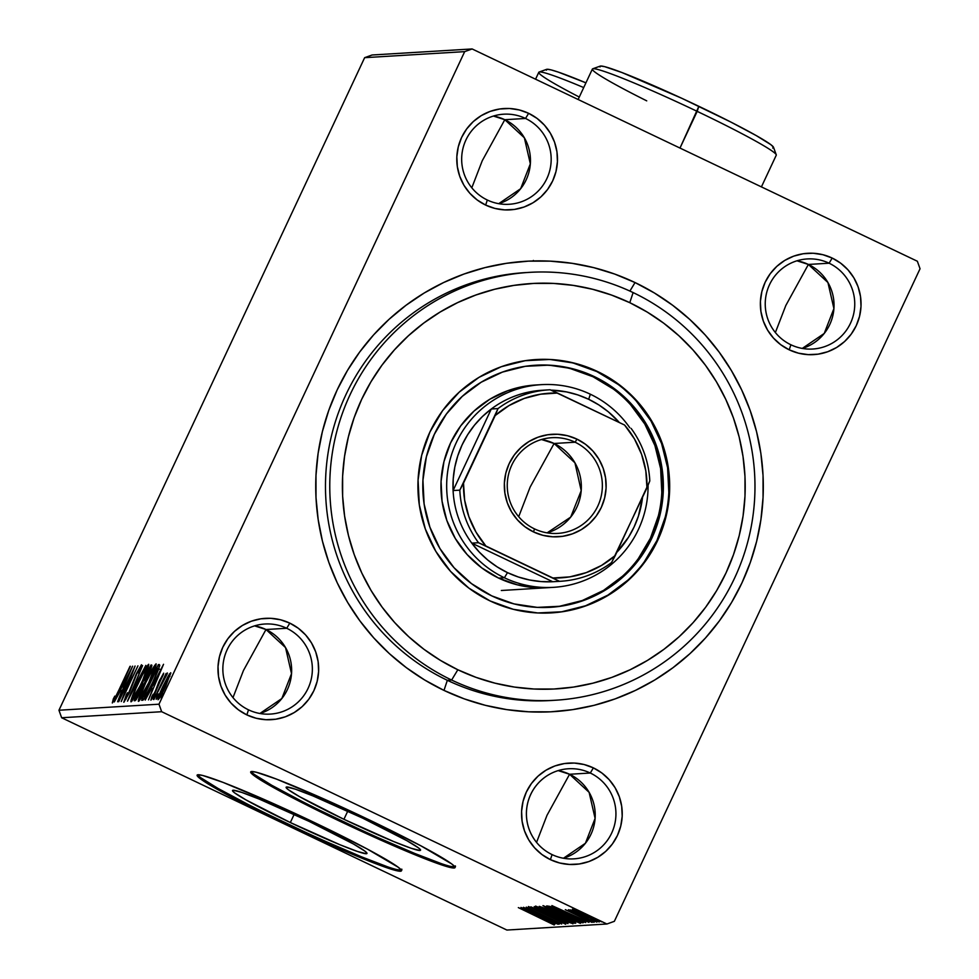 <?xml version="1.0" encoding="UTF-8"?>
<svg xmlns="http://www.w3.org/2000/svg" width="979" height="979" viewBox="0 0 979 979"><rect width="100%" height="100%" fill="white"/><g stroke="black" fill="none" stroke-linecap="round" stroke-linejoin="round"><path stroke-width="1.47" d="M555.301 700.242A214.328 212.602 -93.5 0 1 451.625 680.038A214.328 212.602 -93.5 0 1 333.594 445.604A214.328 212.602 -93.5 0 1 529.443 272.37A214.328 212.602 -93.5 0 1 633.119 292.574L629.778 302.682A203.057 201.405 -93.5 0 1 725.941 573.07A203.057 201.405 -93.5 0 1 457.829 669.758L451.625 680.038A214.328 212.602 86.5 0 0 734.642 577.977A214.328 212.602 86.5 0 0 633.119 292.574A214.328 212.602 -93.5 0 1 751.15 527.008A214.328 212.602 -93.5 0 1 555.301 700.242L551.018 700.511A214.328 212.602 -93.5 0 1 447.342 680.295L443.989 690.403A225.611 223.787 -93.5 0 1 337.131 389.985A225.611 223.787 -93.5 0 1 635.041 282.552L614.739 274.071L593.727 267.646L572.177 263.327L550.32 261.148L528.354 261.148L506.51 263.302L484.972 267.622L463.96 274.047L443.671 282.515L424.311 292.941L406.065 305.24L389.091 319.289L373.574 334.94L359.66 352.048L347.472 370.454L337.131 389.985L328.748 410.434L322.385 431.617L318.114 453.326L315.984 475.366L315.997 497.503L318.163 519.543L322.47 541.252L328.858 562.435L337.278 582.897L347.655 602.428L359.868 620.833L373.807 637.953L389.348 653.617L406.346 667.666L424.617 679.964L443.989 690.403L464.291 698.884L485.303 705.308L506.853 709.64L528.709 711.806L550.675 711.819L572.531 709.653L594.057 705.333L615.069 698.908L635.359 690.44L654.718 680.013L672.965 667.715L689.938 653.666L705.455 638.014L719.369 620.906L731.558 602.501L741.898 582.982L750.281 562.521L756.645 541.338L760.916 519.629L763.045 497.589L763.033 475.451L760.867 453.424L756.559 431.702L750.171 410.519L741.752 390.058L731.374 370.527L719.161 352.122L705.223 335.002L689.681 319.35L672.683 305.301L654.413 292.99L635.041 282.552L629.901 291.069L635.041 282.552A225.611 223.787 -93.5 0 1 741.898 582.982A225.611 223.787 -93.5 0 1 443.989 690.403L447.342 680.295A214.328 212.602 86.5 0 0 553.159 700.364M248.507 709.836A45.12 44.753 86.5 0 0 308.079 688.359A45.12 44.753 86.5 0 0 286.712 628.273L289.808 623.133A50.761 50.357 -93.5 0 1 313.855 690.721A50.761 50.357 -93.5 0 1 246.83 714.89L248.507 709.836A45.12 44.753 -93.5 0 1 264.881 624.015A45.12 44.753 -93.5 0 1 311.555 677.627A45.12 44.753 -93.5 0 1 248.507 709.836L246.83 714.89L256.119 718.243L265.884 719.712L275.748 719.222L285.317 716.812L294.238 712.553L302.168 706.63L308.789 699.263L313.855 690.721L317.172 681.36L318.616 671.508L318.126 661.571L315.715 651.916L311.493 642.922L305.607 634.93L298.289 628.249L289.808 623.133L280.52 619.768L270.755 618.312L260.891 618.801L251.322 621.212L242.4 625.471L234.47 631.394L227.85 638.761L222.784 647.303L219.467 656.664L218.023 666.515L218.513 676.452L220.924 686.108L225.146 695.102L231.032 703.093L238.362 709.775L246.83 714.89A50.761 50.357 -93.5 0 1 222.784 647.303A50.761 50.357 -93.5 0 1 289.808 623.133L286.712 628.273L265.994 629.521L286.712 628.273A45.12 44.753 86.5 0 0 227.128 649.75A45.12 44.753 86.5 0 0 248.507 709.836M487.322 200.022A45.12 44.753 86.5 0 0 546.894 178.545A45.12 44.753 86.5 0 0 525.527 118.459L528.623 113.319A50.761 50.357 -93.5 0 1 552.67 180.907A50.761 50.357 -93.5 0 1 485.645 205.076L487.322 200.022A45.12 44.753 -93.5 0 1 503.695 114.2A45.12 44.753 -93.5 0 1 550.369 167.813A45.12 44.753 -93.5 0 1 487.322 200.022L485.645 205.076L494.933 208.429L504.699 209.898L514.562 209.408L524.132 206.997L533.053 202.739L540.983 196.816L547.604 189.449L552.67 180.907L555.986 171.545L557.43 161.694L556.941 151.757L554.53 142.102L550.308 133.107L544.422 125.116L537.104 118.435L528.623 113.319L519.335 109.954L509.569 108.498L499.706 108.987L490.136 111.398L481.215 115.657L473.285 121.58L466.665 128.947L461.598 137.488L458.282 146.85L456.838 156.701L457.328 166.638L459.738 176.293L463.96 185.288L469.847 193.279L477.177 199.961L485.645 205.076A50.761 50.357 -93.5 0 1 461.598 137.488A50.761 50.357 -93.5 0 1 528.623 113.319L525.527 118.459L504.809 119.707L525.527 118.459A45.12 44.753 86.5 0 0 465.943 139.936A45.12 44.753 86.5 0 0 487.322 200.022M790.885 344.767A45.12 44.753 86.5 0 0 850.47 323.29A45.12 44.753 86.5 0 0 829.103 263.204L832.199 258.064A50.761 50.357 -93.5 0 1 856.246 325.652A50.761 50.357 -93.5 0 1 789.221 349.833L790.885 344.767A45.12 44.753 -93.5 0 1 807.271 258.945A45.12 44.753 -93.5 0 1 853.945 312.558A45.12 44.753 -93.5 0 1 790.885 344.767L789.221 349.833L798.509 353.186L808.275 354.643L818.138 354.153L827.708 351.742L836.629 347.484L844.559 341.561L851.179 334.194L856.246 325.652L859.562 316.29L861.006 306.439L860.517 296.502L858.106 286.847L853.884 277.852L847.998 269.861L840.68 263.18L832.199 258.064L822.911 254.711L813.145 253.243L803.282 253.732L793.712 256.143L784.791 260.402L776.861 266.325L770.24 273.704L765.174 282.233L761.858 291.595L760.414 301.446L760.903 311.383L763.314 321.039L767.536 330.033L773.422 338.024L780.74 344.706L789.221 349.833A50.761 50.357 -93.5 0 1 765.174 282.233A50.761 50.357 -93.5 0 1 832.199 258.064L829.103 263.204L808.385 264.452L829.103 263.204A45.12 44.753 86.5 0 0 769.518 284.693A45.12 44.753 86.5 0 0 790.885 344.767M552.07 854.594A45.12 44.753 86.5 0 0 611.655 833.105A45.12 44.753 86.5 0 0 590.288 773.018L593.384 767.879A50.761 50.357 -93.5 0 1 617.431 835.466A50.761 50.357 -93.5 0 1 550.406 859.648L552.07 854.594A45.12 44.753 -93.5 0 1 568.456 768.76A45.12 44.753 -93.5 0 1 615.13 822.372A45.12 44.753 -93.5 0 1 552.07 854.594L550.406 859.648L559.694 863.001L569.46 864.457L579.323 863.967L588.893 861.557L597.814 857.298L605.744 851.375L612.364 844.008L617.431 835.466L620.747 826.105L622.191 816.266L621.702 806.317L619.291 796.673L615.069 787.667L609.183 779.676L601.865 772.994L593.384 767.879L584.096 764.526L574.33 763.057L564.467 763.547L554.897 765.957L545.976 770.216L538.046 776.139L531.426 783.518L526.359 792.048L523.043 801.422L521.599 811.261L522.088 821.197L524.499 830.853L528.721 839.847L534.607 847.838L541.925 854.52L550.406 859.648A50.761 50.357 -93.5 0 1 526.359 792.048A50.761 50.357 -93.5 0 1 593.384 767.879L590.288 773.018L569.57 774.267L590.288 773.018A45.12 44.753 86.5 0 0 530.704 794.507A45.12 44.753 86.5 0 0 552.07 854.594M290.335 822.544L294.153 814.393L290.335 822.544L246.01 799.929L234.63 792.868L232.598 790.946L233.149 790.224L241.825 792.427L259.3 799.121L309.144 821.405A74.22 4.528 25.1 0 1 366.954 853.468A74.22 4.528 25.1 0 1 290.335 822.544A74.22 4.528 25.1 0 1 232.525 790.494A74.22 4.528 25.1 0 1 309.144 821.405L353.468 844.02L364.849 851.094L366.88 853.003L366.317 853.725L357.653 851.522L340.166 844.828L290.335 822.544M343.923 819.301L347.741 811.15L343.923 819.301L299.598 796.686L288.205 789.625L286.186 787.716L286.737 786.994L295.413 789.184L312.888 795.89L362.732 818.175A74.22 4.528 25.1 0 1 420.542 850.225A74.22 4.528 25.1 0 1 343.923 819.301A74.22 4.528 25.1 0 1 286.113 787.251A74.22 4.528 25.1 0 1 362.732 818.175L407.056 840.79L418.437 847.851L420.468 849.76L419.905 850.482L411.241 848.291L393.754 841.585L343.923 819.301M251.273 771.55A112.805 6.89 -154.9 0 0 339.04 819.607L338.563 820.622A112.805 6.89 25.1 0 1 250.697 771.905A112.805 6.89 25.1 0 1 367.137 818.897L327.329 800.492L276.653 779.162L256.388 772.272L251.652 771.513L250.808 772.602L253.891 775.515L271.195 786.247L319.093 811.187L378.371 839.015L429.047 860.357L440.868 864.665L454.036 868.006L454.88 866.917L451.808 864.004L420.946 845.844L367.137 818.897A112.805 6.89 25.1 0 1 455.002 867.614A112.805 6.89 25.1 0 1 338.563 820.622L339.04 819.607A112.805 6.89 -154.9 0 0 454.892 866.941M197.685 774.793A112.805 6.89 -154.9 0 0 285.452 822.837L284.975 823.853A112.805 6.89 25.1 0 1 197.109 775.148A112.805 6.89 25.1 0 1 313.549 822.127L273.741 803.735L223.065 782.392L202.8 775.503L198.064 774.744L197.22 775.845L207.181 783.359L217.607 789.49L265.505 814.43L324.783 842.258L360.713 857.726L395.724 870.49L400.448 871.249L401.292 870.147L398.22 867.247L367.358 849.087L313.549 822.127A112.805 6.89 25.1 0 1 401.414 870.845A112.805 6.89 25.1 0 1 284.975 823.853L285.452 822.837A112.805 6.89 -154.9 0 0 401.304 870.172M498.703 203.681A45.12 44.753 86.5 0 0 504.809 119.707L524.352 137.782L530.337 163.836L520.657 188.702L498.703 203.681M482.268 160.703L504.809 119.707L482.268 160.703L471.805 187.797L482.268 160.703M563.463 858.24A45.12 44.753 86.5 0 0 569.57 774.267L589.113 792.341L595.097 818.395L585.418 843.262L563.463 858.24M547.028 815.262L569.57 774.267L547.028 815.262L536.553 842.368L547.028 815.262M259.888 713.495A45.12 44.753 86.5 0 0 265.994 629.521L285.538 647.596L291.522 673.65L281.842 698.516L259.888 713.495M243.453 670.517L265.994 629.521L243.453 670.517L232.99 697.623L243.453 670.517M802.278 348.426A45.12 44.753 86.5 0 0 808.385 264.452L827.928 282.527L833.912 308.581L824.232 333.447L802.278 348.426M785.843 305.448L808.385 264.452L785.843 305.448L775.368 332.554L785.843 305.448M614.359 921.325L920.04 268.76L614.359 921.325L606.907 924.005L506.877 930.05L61.64 717.754L161.67 711.709L606.907 924.005L161.67 711.709L158.99 704.195L58.96 710.24L364.641 57.675L464.682 51.63L158.99 704.195L464.682 51.63L472.123 48.95L372.093 54.995L472.123 48.95L917.36 261.246L472.123 48.95L464.682 51.63L364.641 57.675L372.093 54.995L364.641 57.675L58.96 710.24L158.99 704.195L161.67 711.709L61.64 717.754L58.96 710.24L61.64 717.754L506.877 930.05L606.907 924.005L614.359 921.325M167.605 677.138L157.986 698.541L158.023 699.752L159.222 698.468L163.493 690.844L170.848 673.026L168.621 675.388L162.906 686.414C159.43 693.817 157.803 698.26 158.023 699.752C159.699 698.137 162.269 693.634 165.72 686.242L170.676 672.757L167.605 677.138M153.874 699.557L167.36 672.952L164.68 677.297L166.1 673.479L153.874 699.557L167.238 673.833L164.68 677.297L166.1 673.479L153.874 699.557M163.64 673.185L158.769 682.118L154.474 693.499L152.528 696.877L153.14 694.258L151.794 696.693L150.925 700.181L163.493 674.396L159.712 680.062L154.817 692.753L152.381 696.975L151.794 696.693L150.925 700.181L155.269 692.594L163.677 673.197M142.799 700.23L146.067 696.081L153.434 681.482L158.806 668.792L159.381 664.594L158.353 664.606L141.637 700.291L142.799 700.23C144.733 698.847 148.086 693.01 152.859 682.718L159.699 665.781L158.353 664.606L141.637 700.291L142.799 700.23M134.196 700.744L136.069 699.863L141.123 690.476L150.827 668.779L151.892 665.426L150.913 665.059L134.196 700.744L135.188 700.683L141.123 690.476L148.624 673.785C151.255 668.167 152.259 665.243 151.623 665.01L150.913 665.059L134.196 700.744M127.466 701.148L145.847 665.365L131.529 692.532L142.579 665.561L127.527 701.148L145.847 665.365L131.529 692.532L142.579 665.561L127.466 701.148M118.74 701.674L131.174 675.131L121.237 701.527L137.953 665.842L125.104 692.483L135.078 666.014L118.361 701.698L131.174 675.131L121.237 701.527L137.953 665.842L125.104 692.483L135.078 666.014L118.74 701.674M118.887 690.06L114.947 698.064L113.98 699.165L114.8 696.13L113.319 698.896L112.328 702.959L115.302 698.308L130.391 666.295L119.193 690.207L114.041 699.3L114.8 696.13L113.319 698.896L112.328 702.959L119.108 690.391L130.011 666.32L118.887 690.06M132.63 666.161L114.31 701.943L120.601 690.452L122.008 690.366L117.59 701.747L132.63 666.161L114.31 701.943L120.601 690.452L122.008 690.366L117.59 701.747L132.63 666.161M123.856 702.261L129.044 693.377L136.032 675.388L139.348 668.792L138.272 672.928L139.593 670.725L141.465 664.741L136.02 674.531L127.882 694.955L125.545 698.602L127.551 692.704L126.389 694.527L123.856 702.261L129.436 692.532L137.121 672.952L139.74 668.4L138.272 672.928L139.593 670.725L141.465 664.741L136.668 673.124L129.081 692.508L125.545 698.602L127.551 692.704L126.389 694.527L123.807 702.249M137.868 683.342L131.064 700.083L130.905 701.723L131.737 701.331L135.591 695.225L144.684 676.526L148.722 664.337L144.819 669.673L137.868 683.342C133.083 693.499 130.819 699.655 131.076 701.821C133.474 699.422 137.036 693.12 141.784 682.938C146.642 672.634 148.918 666.43 148.624 664.3C146.189 666.809 142.604 673.16 137.868 683.342M145.296 682.889L138.504 699.63L138.345 701.282L139.177 700.878L143.032 694.772L152.124 676.073L156.163 663.884L152.259 669.22L145.296 682.889C140.523 693.046 138.259 699.214 138.516 701.368C140.903 698.969 144.476 692.667 149.224 682.485C154.082 672.181 156.359 665.977 156.065 663.86C153.63 666.369 150.044 672.708 145.296 682.889M163.542 664.288L145.222 700.083L151.512 688.58L152.92 688.494L148.49 699.875L163.542 664.288L145.222 700.083L151.512 688.58L152.92 688.494L148.49 699.875L163.542 664.288M153.838 697.109L153.25 699.447L155.575 694.135L153.838 697.109M156.787 696.938L156.199 699.275L158.5 693.94L156.787 696.938M161.596 696.644L161.241 698.578L163.309 693.646L161.596 696.644M599.16 921.998L587.241 915.561L572.372 909.222L575.615 911.327L595.195 920.603L599.185 921.839L592.993 918.375L572.311 909.246L584.426 915.732L599.246 921.961M594.339 922.047L570.243 909.834L572.654 911.498L568.469 909.711L594.339 922.047L570.243 909.834L572.654 911.498L568.469 909.711L594.339 922.047M565.348 909.65L592.062 922.426L565.299 909.675M583.264 922.72C583.313 922.022 578.197 919.244 567.918 914.374L549.904 906.395L546.686 905.905L582.101 922.781L582.542 921.826L582.101 922.781L583.472 922.585L580.596 920.713L560.979 911.119L550.271 906.517L546.686 905.905L582.101 922.781L583.46 922.646M575.664 923.173L549.88 910.421L539.245 906.346L574.661 923.234L575.725 923.075L571.944 920.86L546.429 908.818L539.245 906.346L575.75 923.148M567.93 923.638L534.179 906.652L559.413 919.562L530.912 906.848L567.991 923.638L534.179 906.652L559.413 919.562L530.912 906.848L567.93 923.638M559.205 924.176L532.857 911.608L561.701 924.017L526.286 907.129L552.315 919.746L523.398 907.3L559.205 924.176L532.857 911.608L561.701 924.017L526.286 907.129L552.315 919.746L523.398 907.3L559.205 924.176M554.138 924.959L518.344 907.606L554.2 924.935M520.963 907.447L554.787 924.433L544.361 918.963L558.054 924.237L520.963 907.447L554.787 924.433L544.361 918.963L558.054 924.237L520.963 907.447M565.666 924.262L528.452 906.517L565.727 924.237M572.874 923.833L556.17 914.827L535.611 906.077L552.486 915.145L567.844 922.071L572.862 923.589L562.387 917.849L535.537 906.101L552.486 915.145L572.996 923.784M580.314 923.381L563.61 914.386L543.051 905.636L559.927 914.692L580.4 923.356L561.995 913.615L542.966 905.648L559.927 914.692L580.425 923.332M551.875 905.587L585.687 922.573L575.273 917.103L576.68 917.017L588.954 922.377L551.875 905.587L585.687 922.573L575.273 917.103L576.68 917.017L588.954 922.377L551.875 905.587M590.631 920.933L593.91 922.304L590.631 920.933M596.847 922.145L590.949 919.33L596.86 922.132M595.758 919.036L601.669 921.839L595.746 919.048M917.36 261.246L920.04 268.76L917.36 261.246M527.302 272.505A214.328 212.602 86.5 0 0 329.519 444.796A214.328 212.602 86.5 0 0 447.342 680.295A214.328 212.602 -93.5 0 1 329.311 445.861A214.328 212.602 -93.5 0 1 525.16 272.627L529.443 272.37M796.992 260.806L808.385 264.452A45.12 44.753 86.5 0 0 796.992 260.806M254.601 625.875L265.994 629.521A45.12 44.753 86.5 0 0 254.601 625.862M558.177 770.62L569.57 774.267A45.12 44.753 86.5 0 0 558.177 770.62M493.416 116.048L504.809 119.707A45.12 44.753 86.5 0 0 493.416 116.048M200.781 777.73L218.084 788.474L247.809 804.31M265.982 813.414L305.46 832.236M325.261 841.242L361.19 856.698L387.757 866.88M396.201 869.462L400.925 870.221L401.769 869.132M254.369 774.487L271.672 785.231L301.397 801.067M319.57 810.171L359.048 828.993M378.849 838L414.778 853.468L441.345 863.649M449.789 866.231L454.513 866.99L455.357 865.889M532.833 261.173L533.384 260.451M544.728 918.192L544.361 918.963L544.728 918.192M529.541 911.522L541.974 917.164L529.541 911.522M539.27 907.814L555.852 914.68L569.24 922.096L552.866 915.12L539.27 907.814L554.493 914.239L569.325 922.047L547.848 912.685L540.163 908.61L539.429 907.337M543.259 908.059L549.635 910.311L554.616 913.468L543.259 908.059L554.934 913.419L543.259 908.059M558.238 915.206L558.679 914.692L566.486 918.167L571.406 921.484L558.238 915.206L558.519 914.619L558.238 915.206L571.993 921.423L558.238 915.206M546.71 907.362L563.292 914.239L576.668 921.655L560.294 914.667L546.71 907.362L563.219 914.398L576.766 921.594L557.749 913.444L547.604 908.157L546.869 906.884M578.846 921.031L550.7 907.606L551.067 906.823L550.7 907.606L551.275 906.909L550.944 907.594L553.196 907.68L579.556 920.162L578.846 921.031L550.7 907.606L567.526 914.386L578.393 919.881L579.397 920.517L578.846 921.031M575.628 916.332L575.273 917.103L575.628 916.332M560.453 909.662L572.96 915.12L571.797 915.365L560.453 909.662M575.542 910.739L586.959 915.426L595.978 920.48L575.542 910.739L596.04 920.444L581.44 914.068L575.689 910.36M113.98 699.214L113.319 698.896L113.98 699.214M128.641 674.764L123.905 686.879L122.485 686.781L123.697 687.356L122.485 686.781L128.641 674.764L123.562 686.72L122.485 686.781L128.641 674.764M126.193 698.908L125.545 698.602L126.193 698.908M140.389 668.706L139.752 668.4L140.389 668.706M146.923 667.959L141.71 683.097L132.777 698.162L133.646 698.578L132.642 697.366L135.959 688.372L142.628 674.519L146.923 667.959C147.095 669.783 145.247 674.776 141.404 682.95C137.574 691.186 134.698 696.253 132.777 698.162C132.606 696.375 134.429 691.419 138.247 683.293C142.065 675.118 144.953 670.003 146.923 667.959L147.915 668.412M151.88 665.524L150.913 665.059L151.88 665.524M149.579 668.694L148.514 674.017L144.415 680.124L145.173 680.478L144.219 680.136L145.125 680.564L144.219 680.136L149.579 668.694L147.866 674.604L144.219 680.136L149.579 668.694M142.506 683.795L143.717 684.443L143.118 684.162L141.037 690.648L136.73 697.036L137.574 697.44L136.289 697.06L137.464 697.623L136.289 697.06L142.506 683.795L142.934 685.08L140.731 690.501L137.611 696.302L136.289 697.06L142.506 683.795M149.983 668.669L150.729 669.012M154.364 667.519L148.845 682.498C145.014 690.733 142.139 695.8 140.217 697.709L141.086 698.125L140.083 697.635L140.23 696.277L145.687 682.852C149.506 674.666 152.394 669.55 154.364 667.519C154.535 669.342 152.687 674.335 148.845 682.498L140.217 697.709C140.046 695.922 141.869 690.966 145.687 682.852L152.504 669.82L154.131 667.629L155.355 667.959M159.748 665.267L158.353 664.606L159.748 665.267M159.699 665.781L159.112 664.557M143.729 696.607L157.276 668.229L158.561 669.477L157.913 669.159L152.785 682.877L145.602 695.616L146.177 695.885L144.146 696.583L145.406 697.195L143.729 696.607L145.308 697.366L143.729 696.607L157.019 668.241L157.913 669.159L157.276 671.459L152.479 682.73L146.275 694.649L143.729 696.607M159.54 672.903L154.804 685.006L153.397 684.908L154.609 685.496L153.397 684.908L159.54 672.903L154.474 684.847L153.397 684.908L159.54 672.903M153.14 694.258L151.794 696.693L152.369 696.975L153.14 694.258M169.391 673.919L169.257 674.8M159.528 696.546L165.818 681.262L169.171 675.963L165.329 686.279L159.883 696.277L163.273 686.401L169.171 675.963L169.942 676.318L169.245 675.987L165.635 686.426L159.528 696.546L160.226 696.877L159.479 696.534L160.226 696.889M132.777 698.162L134.723 699.104M140.217 697.709L142.163 698.651M157.276 668.229L157.913 669.159M455.002 867.614L455.48 866.586M548.252 587.657L536.798 587.743L517.267 584.818L498.678 578.112A101.522 100.702 -93.5 0 1 442.765 467.069A101.522 100.702 -93.5 0 1 535.537 385.004L541.252 384.661A101.522 100.702 -93.5 0 1 590.361 394.231A101.522 100.702 86.5 0 0 456.3 442.581A101.522 100.702 86.5 0 0 504.393 577.769L507.489 572.629A95.881 95.11 -93.5 0 1 471.792 543.137A95.881 95.11 -93.5 0 1 453.093 490.552A95.881 95.11 -93.5 0 1 491.299 408.989A95.881 95.11 -93.5 0 1 543.431 390.193M549.684 607.347A121.261 120.282 86.5 0 0 659.846 509.019A121.261 120.282 86.5 0 0 593.005 376.744L594.437 376.658A121.261 120.282 -93.5 0 1 661.217 509.288A121.261 120.282 -93.5 0 1 550.406 607.31A121.261 120.282 -93.5 0 1 491.739 595.868L471.511 583.643L454.023 567.685L439.963 548.583L429.867 527.094L424.115 504.026L422.94 480.285L426.379 456.777L434.309 434.395L446.412 414.007L462.235 396.397L481.166 382.238L502.472 372.081L525.344 366.305L548.901 365.143L572.226 368.642L594.437 376.658L614.665 388.871L632.153 404.841L646.213 423.944L656.309 445.433L662.061 468.488L663.236 492.241L659.797 515.749L651.867 538.132L639.764 558.519L623.941 576.129L605.01 590.288L583.704 600.445L560.832 606.221L537.275 607.384L513.951 603.884L491.739 595.868A121.261 120.282 -93.5 0 1 424.959 463.238A121.261 120.282 -93.5 0 1 535.77 365.216A121.261 120.282 -93.5 0 1 594.437 376.658L593.005 376.744A121.261 120.282 86.5 0 0 535.06 365.265M551.336 612.903L551.091 612.915A126.903 125.875 86.5 0 0 666.736 510.181A126.903 125.875 86.5 0 0 596.823 371.555L597.533 371.506A126.903 125.875 -93.5 0 1 667.421 510.316A126.903 125.875 -93.5 0 1 551.458 612.891A126.903 125.875 -93.5 0 1 490.063 600.922L468.892 588.134L450.597 571.418L435.875 551.434L425.314 528.954L419.293 504.809L418.07 479.967L421.668 455.357L429.965 431.935L442.63 410.605L459.188 392.175L479 377.356L501.297 366.721L525.233 360.688L549.88 359.464L574.294 363.123L597.533 371.506L618.716 384.306L637.011 401.011L651.72 420.994L662.293 443.487L668.314 467.619L669.538 492.474L665.94 517.083L657.643 540.494L644.977 561.836L628.42 580.266L608.608 595.085L586.299 605.707L562.374 611.753L537.728 612.964L513.314 609.317L490.063 600.922A126.903 125.875 -93.5 0 1 420.187 462.125A126.903 125.875 -93.5 0 1 536.149 359.538A126.903 125.875 -93.5 0 1 597.533 371.506L596.823 371.555A126.903 125.875 86.5 0 0 535.794 359.562L536.039 359.55M451.625 680.038L447.342 680.295L451.625 680.038L457.829 669.758L476.1 677.382L495.019 683.171L514.403 687.062L534.081 689.02L553.845 689.02L573.51 687.074L592.895 683.183L611.802 677.407L630.06 669.783L647.486 660.397L663.909 649.334L679.181 636.693L693.144 622.607L705.675 607.2L716.64 590.643L725.941 573.07L733.491 554.665L739.218 535.599L743.061 516.055L744.982 496.218L744.97 476.296L743.012 456.471L739.145 436.915L733.393 417.849L725.806 399.444L716.481 381.871L705.492 365.302L692.936 349.895L678.949 335.797L663.664 323.156L647.217 312.081L629.778 302.682L611.508 295.058L592.589 289.27L573.204 285.378L553.527 283.42L533.763 283.42L514.097 285.366L494.713 289.246L475.794 295.034L457.548 302.658L440.122 312.044L423.687 323.107L408.427 335.748L394.464 349.833L381.932 365.228L370.968 381.798L361.655 399.371L354.104 417.776L348.389 436.842L344.547 456.385L342.626 476.222L342.638 496.145L344.596 515.97L348.463 535.513L354.214 554.591L361.789 572.996L371.127 590.57L382.116 607.139L394.672 622.546L408.659 636.644L423.944 649.285L440.391 660.36L457.829 669.758A203.057 201.405 -93.5 0 1 361.655 399.371A203.057 201.405 -93.5 0 1 629.778 302.682L633.119 292.574A214.328 212.602 86.5 0 0 350.115 394.635A214.328 212.602 86.5 0 0 451.625 680.038M528.66 386.032L526.629 385.946M561.652 611.789L585.589 605.756L607.886 595.122L627.698 580.302M644.255 561.873L656.933 540.543L665.218 517.12M668.828 492.51L667.592 467.668L661.584 443.536L651.011 421.043L636.301 401.06M617.994 384.343L596.823 371.555L573.584 363.172M613.233 388.969L593.005 376.744L570.794 368.728M559.401 606.307L582.272 600.531L603.578 590.374L622.509 576.215M638.332 558.605L650.435 538.217L658.365 515.835M661.804 492.327L660.629 468.574L654.89 445.518L644.782 424.029L630.721 404.927M547.787 587.694A101.522 100.702 -93.5 0 1 498.678 578.112L481.729 567.881L467.093 554.518L455.321 538.523L446.865 520.534L442.055 501.224L441.064 481.35L443.952 461.66L450.585 442.924L460.717 425.853L473.971 411.107L489.818 399.261L507.66 390.756L526.8 385.922L538.413 384.869M534.51 528.893A47.947 47.555 86.5 0 0 597.814 506.057A47.947 47.555 86.5 0 0 575.101 442.214L576.961 439.13A51.324 50.908 -93.5 0 1 601.277 507.477A51.324 50.908 -93.5 0 1 533.506 531.927L534.51 528.893A47.947 47.555 -93.5 0 1 551.911 437.699A47.947 47.555 -93.5 0 1 601.51 494.664A47.947 47.555 -93.5 0 1 534.51 528.893L533.506 531.927L524.94 526.751L517.536 519.984L511.589 511.907L507.306 502.814L504.883 493.049L504.381 483.002L505.837 473.053L509.19 463.581L514.318 454.941L521.012 447.489L529.027 441.505L538.046 437.197L547.726 434.762L557.687 434.26L567.563 435.741L576.961 439.13L585.528 444.307L592.931 451.062L598.879 459.151L603.162 468.243L605.585 478.009L606.087 488.056L604.63 498.005L601.277 507.477L596.15 516.117L589.456 523.569L581.44 529.553L572.421 533.861L562.741 536.296L552.78 536.786L542.904 535.317L533.506 531.927A51.324 50.908 -93.5 0 1 509.19 463.581A51.324 50.908 -93.5 0 1 576.961 439.13L575.101 442.214L554.102 443.487L575.101 442.214A47.947 47.555 86.5 0 0 511.797 465.049A47.947 47.555 86.5 0 0 534.51 528.893M547.126 532.857A47.947 47.555 86.5 0 0 554.102 443.487L574.93 462.81L581.208 490.626L570.696 517.108L547.126 532.857M530.153 487.04L554.102 443.487L530.153 487.04L518.699 516.716L530.153 487.04M588.685 399.297L590.361 394.231A101.522 100.702 -93.5 0 1 629.754 427.688A101.522 100.702 86.5 0 0 590.361 394.231L588.685 399.297L577.879 394.929L566.608 391.93L550.92 390.119A95.881 95.11 -93.5 0 1 588.685 399.297A95.881 95.11 -93.5 0 1 619.377 422.561L608.338 411.829L598.891 404.951L588.685 399.297M554.995 581.599A95.881 95.11 -93.5 0 1 552.743 581.734A95.881 95.11 -93.5 0 1 507.489 572.629L518.307 576.986L529.566 579.984L541.106 581.575L552.743 581.734L471.792 543.137L479.306 552.107L487.836 560.098L497.283 566.963L507.489 572.629L504.393 577.769A101.522 100.702 86.5 0 0 648.074 485.205A101.522 100.702 -93.5 0 1 553.502 587.339A101.522 100.702 -93.5 0 1 504.393 577.769L498.678 578.112L504.393 577.769A101.522 100.702 -93.5 0 1 448.48 466.726A101.522 100.702 -93.5 0 1 541.252 384.661M616.782 552.352L628.494 537.251L634.098 526.971L638.418 516.08L642.542 497.356A95.881 95.11 -93.5 0 1 616.782 552.352M453.093 490.552L491.299 408.989L482.402 416.552L474.497 425.155L467.681 434.664L462.076 444.943L457.756 455.847L454.794 467.191L453.228 478.817L453.093 490.552L491.299 408.989L498.017 408.586L459.812 490.149L453.093 490.552A95.881 95.11 86.5 0 0 471.792 543.137L478.511 542.721L559.462 581.33L552.743 581.734L471.792 543.137L478.511 542.721A95.881 95.11 -93.5 0 1 459.812 490.149L453.093 490.552M560.588 581.269L553.869 581.673A95.881 95.11 86.5 0 1 552.743 581.734L559.462 581.33L552.964 578.002A92.503 91.757 -93.5 0 0 615.289 555.521L611.594 562.521A95.881 95.11 -93.5 0 1 560.588 581.269A95.881 95.11 -93.5 0 1 559.462 581.33A95.881 95.11 86.5 0 0 611.594 562.521L646.96 487.909A92.503 91.757 -93.5 0 0 624.602 425.045L550.149 389.777A95.881 95.11 86.5 0 0 498.017 408.586A95.881 95.11 -93.5 0 1 549.023 389.838A95.881 95.11 -93.5 0 1 550.149 389.777L557.516 393.056L540.641 394.194L524.254 398.429L508.933 405.624L495.178 415.537L463.508 483.149L464.646 500.159L468.868 516.667L476.014 532.135L485.865 546.001L552.964 578.002L569.839 576.864L586.213 572.629L601.534 565.434L615.289 555.521L649.799 480.958A95.881 95.11 86.5 0 0 631.1 428.386A95.881 95.11 -93.5 0 1 649.799 480.958L646.96 487.909L645.822 470.899L641.6 454.378L634.453 438.922L624.602 425.045L557.516 393.056A92.503 91.757 -93.5 0 0 495.178 415.537L498.017 408.586L491.299 408.989A95.881 95.11 86.5 0 1 542.305 390.254L549.023 389.838M541.485 439.522L554.102 443.487A47.947 47.555 86.5 0 0 541.485 439.522M459.812 490.149A95.881 95.11 86.5 0 0 478.511 542.721L485.865 546.001A92.503 91.757 -93.5 0 1 463.508 483.149L459.812 490.149M579.274 97.043A101.522 6.192 25.1 0 1 539.135 72.042A101.522 6.192 25.1 0 1 583.717 87.572A101.522 6.192 -154.9 0 0 538.793 72.299L535.562 79.201M546.392 70.194L547.114 69.264L551.128 69.901L558.311 72.103L585.931 82.848A95.881 5.85 -154.9 0 0 546.612 69.35L539.135 72.042M761.417 186.891L776.261 155.196A101.522 6.192 -154.9 0 0 697.183 111.361L679.989 148.062L698.859 106.307A95.881 5.85 -154.9 0 0 600.2 66.119L592.711 68.799A101.522 6.192 25.1 0 1 697.183 111.361A101.522 6.192 -154.9 0 0 592.381 69.068L578.136 99.491M646.727 100.849A101.522 6.192 25.1 0 1 592.711 68.799M599.98 66.951L600.702 66.021L604.716 66.67L621.946 72.532L681.849 98.316L730.848 122.057L756.118 135.518L770.828 144.647L773.434 147.119L772.725 148.049M697.183 111.361A101.522 6.192 25.1 0 1 776.249 154.78L773.532 147.315A95.881 5.85 -154.9 0 0 698.859 106.307L697.183 111.361M401.892 869.829L401.414 870.845M114.017 699.287L114.629 699.581M142.958 683.819L143.803 684.211M157.631 668.29L159.65 669.244M535.77 365.216L534.35 365.302M535.44 359.587L536.149 359.538M550.736 612.94L551.458 612.891M550.406 607.31L548.974 607.396M501.334 590.496L553.502 587.339"/></g></svg>
